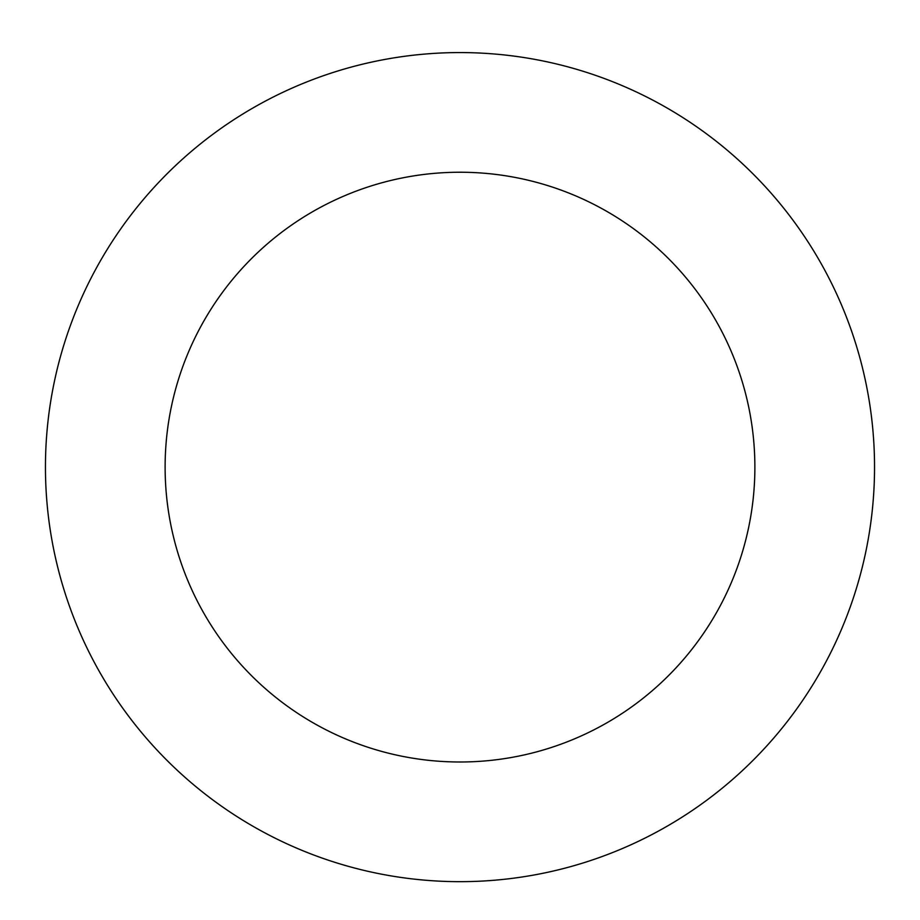 <?xml version="1.0" encoding="UTF-8"?>
<svg xmlns="http://www.w3.org/2000/svg" width="920" height="920" viewBox="0 0 920 920"><rect width="100%" height="100%" fill="white"/><g stroke="black" fill="none" stroke-linecap="round" stroke-linejoin="round"><path stroke-width="1.38" d="M807.426 240.982A414.541 414.541 0 0 0 90.436 279.312A414.541 414.541 0 0 0 482.126 881.072A414.541 414.541 0 0 0 807.426 240.982M707.135 306.256A294.872 294.872 0 0 0 197.121 333.523A294.872 294.872 0 0 0 475.743 761.576A294.872 294.872 0 0 0 707.135 306.256"/></g></svg>
